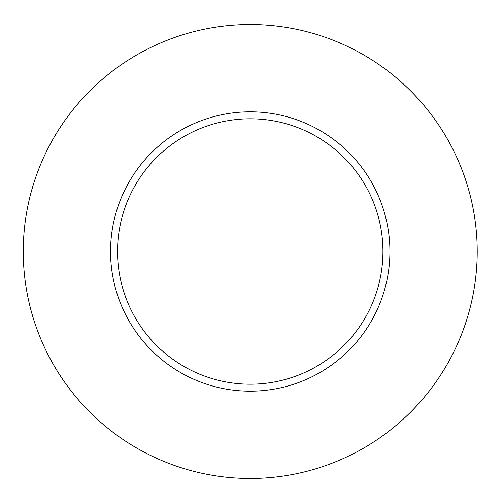 <?xml version="1.0" encoding="UTF-8"?>
<svg xmlns="http://www.w3.org/2000/svg" width="503" height="503" viewBox="0 0 503 503"><rect width="100%" height="100%" fill="white"/><g stroke="black" fill="none" stroke-linecap="round" stroke-linejoin="round"><path stroke-width="0.75" d="M477.215 251.5A226.985 226.985 0 0 1 136.741 448.072A226.985 226.985 0 0 1 136.741 54.928A226.985 226.985 0 0 1 477.215 251.5M389.913 251.5A139.683 139.683 0 0 0 250.23 111.817A139.683 139.683 0 0 0 110.547 251.5A139.683 139.683 0 0 0 250.23 391.183A139.683 139.683 0 0 0 389.913 251.5M117.532 251.5A132.698 132.698 0 0 0 316.582 366.423A132.698 132.698 0 0 0 316.582 136.577A132.698 132.698 0 0 0 117.532 251.5"/></g></svg>
